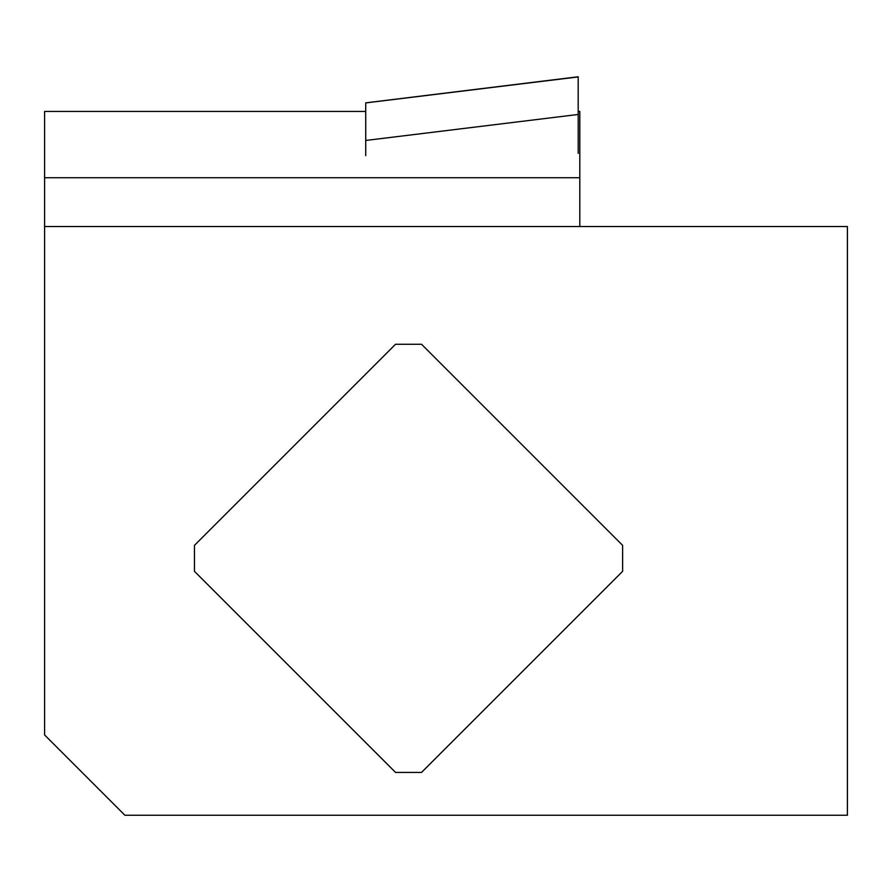<?xml version="1.0" encoding="UTF-8"?>
<svg xmlns="http://www.w3.org/2000/svg" width="892" height="892" viewBox="0 0 892 892"><rect width="100%" height="100%" fill="white"/><g stroke="black" fill="none" stroke-linecap="round" stroke-linejoin="round"><path stroke-width="1.34" d="M395.546 772.416L421.526 772.416L622.616 571.326L622.616 545.346L421.526 344.256L395.546 344.256L194.456 545.346L194.456 571.326L395.546 772.416M579.8 226.512L579.8 111.444L578.194 111.444M365.72 111.444L44.6 111.444L44.6 177.731L579.8 177.731M44.6 226.512L847.4 226.512L847.4 815.232L124.88 815.232L44.6 734.952L44.6 177.731M365.72 102.859L578.194 76.768L578.194 153.391M578.194 76.924L365.72 102.914L365.72 155.665M365.72 140.457L578.194 114.466"/></g></svg>
